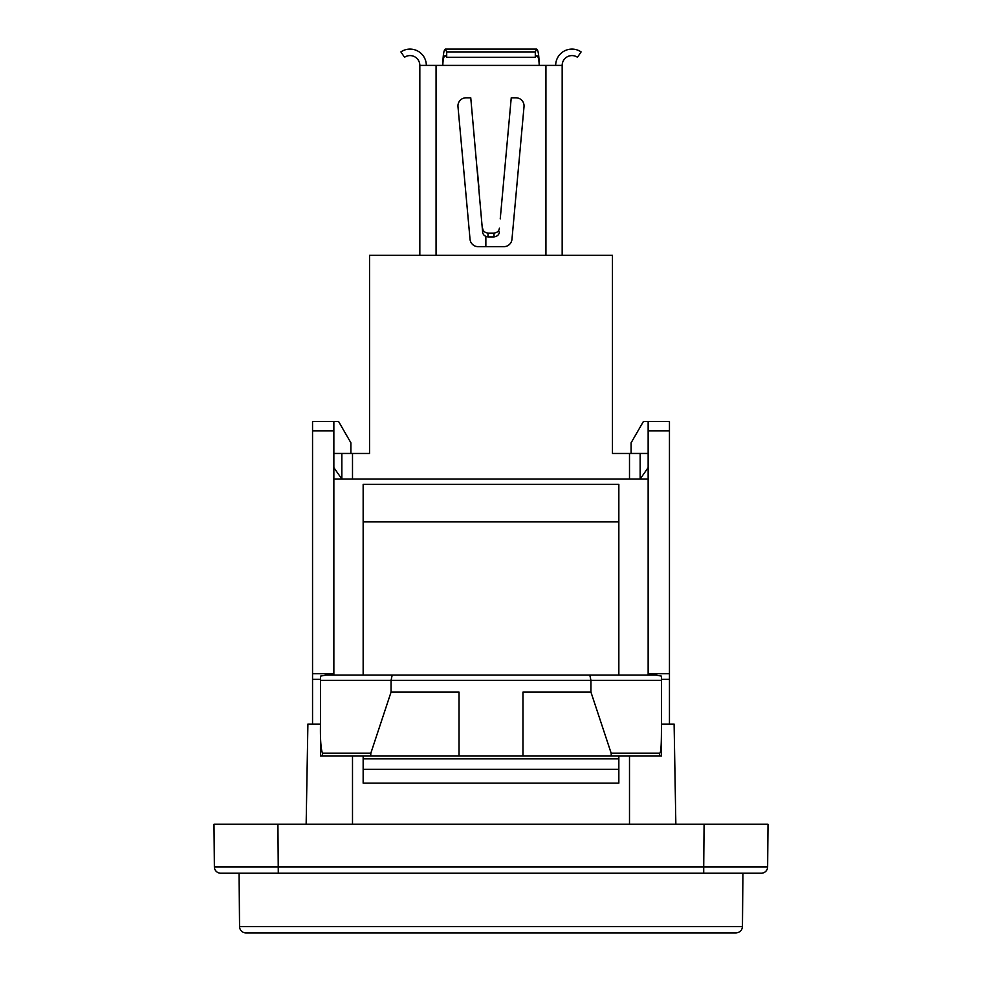 <?xml version="1.0" encoding="UTF-8"?>
<svg xmlns="http://www.w3.org/2000/svg" width="982" height="982" viewBox="0 0 982 982"><rect width="100%" height="100%" fill="white"/><g stroke="black" fill="none" stroke-linecap="round" stroke-linejoin="round"><path stroke-width="1.47" d="M730.718 824.229L704.082 824.229L703.713 866.897L214.371 866.897A6.395 6.395 0 0 0 220.754 873.231L761.246 873.231A6.395 6.395 0 0 0 767.629 866.897L768.01 824.229L251.282 824.229M363.156 675.076L363.156 484.372L618.844 484.372L618.844 675.076M363.156 769.311L618.844 769.311L618.844 783.145L363.156 783.145L363.156 756.042M661.463 724.078L674.106 724.078L675.849 824.229M320.537 724.078L312.546 724.078L312.546 679.335L320.537 679.335L312.546 679.335L312.546 430.853L333.855 430.853L333.855 421.499L338.594 421.499L350.893 442.808L350.893 453.463L333.855 453.463M648.145 453.463L631.107 453.463L631.107 442.808L643.406 421.499L669.454 421.499L648.145 421.499L648.145 430.853L669.454 430.853L669.454 679.335L661.463 679.335L669.454 679.335L669.454 724.078M312.546 673.726L333.855 673.726L333.855 675.076L333.855 479.044L648.145 479.044L648.145 675.076L648.145 673.726L669.454 673.726M333.855 430.853L333.855 479.044M648.145 430.853L648.145 479.044M363.156 758.816L618.844 758.816L618.844 769.311M618.844 756.042L618.844 758.816M333.855 421.499L312.546 421.499L312.546 430.853M669.454 430.853L669.454 421.499M333.855 467.628L341.846 479.044L341.846 453.475L333.855 453.475M648.145 453.475L640.154 453.475L640.154 479.044L648.145 467.628M352.501 479.044L352.501 453.475L369.539 453.475L369.539 255.308L612.461 255.308L612.461 453.475L629.499 453.475L629.499 479.044M640.154 453.475L629.499 453.475M352.501 453.475L341.846 453.475M419.83 255.308L419.83 65.401L562.17 65.401L562.17 255.308M457.98 106.67A8.114 8.114 0 0 1 466.069 97.807A8.114 8.114 0 0 0 457.98 106.67L470.034 239.264A8.114 8.114 0 0 0 478.124 246.654L503.889 246.654A8.114 8.114 0 0 0 511.966 239.264L524.02 106.67A8.114 8.114 0 0 0 515.943 97.807L511.241 97.807L500.243 218.851M562.17 65.401A9.808 9.808 0 0 1 577.477 57.275L581.111 51.899A16.301 16.301 0 0 0 555.677 65.401M466.069 97.807L470.759 97.807L482.604 231.801M477.166 168.303L478.885 187.206M485.857 236.441L485.857 246.654M482.616 231.961C482.911 234.772 484.703 236.417 488.005 236.895L493.995 236.895C497.285 236.417 499.089 234.772 499.384 231.961M535.3 51.899L446.7 51.899L445.3 49.1C443.79 50.082 442.956 55.52 442.808 65.401C442.956 59.46 443.79 56.183 445.3 55.593L446.7 57.275L535.3 57.275L536.7 55.593C538.21 56.183 539.044 59.46 539.192 65.401C539.044 55.52 538.21 50.082 536.7 49.1L535.3 51.899L535.3 57.275M419.83 65.401A9.808 9.808 0 0 0 404.523 57.275L400.889 51.899A16.301 16.301 0 0 1 426.323 65.401M482.616 228.192C482.923 231.003 484.715 232.648 488.005 233.115L493.995 233.115C497.285 232.648 499.077 231.016 499.384 228.192M446.7 51.899L446.7 57.275M589.801 675.076L590.943 680.403L661.463 680.403L661.463 676.119L656.001 675.076L325.999 675.076L320.537 676.119L320.537 680.403L391.057 680.403L391.057 692.114L370.84 753.169L322.427 753.169C320.758 748.149 320.12 737.58 320.537 721.475L320.537 756.042L322.231 756.042L322.427 753.169M278.287 873.231L277.918 824.229L213.99 824.229L214.371 866.897L213.99 824.229M685.632 824.229L680.612 824.229M296.368 824.229L306.151 824.229L307.894 724.078L312.546 724.078M392.199 675.076L391.057 680.403L590.943 680.403L590.943 692.114L611.16 753.169L659.573 753.169L659.769 756.042L661.463 756.042L661.463 721.475C661.365 733.885 661.659 753.403 659.573 753.169M320.537 721.475L320.537 680.403M661.463 680.403L661.463 721.475M320.537 756.042L370.705 756.042L370.84 753.169M611.16 753.169L611.295 756.042L522.964 756.042L522.964 692.114L590.943 692.114M239.547 926.566A6.395 6.395 0 0 0 245.942 932.9L736.058 932.9C739.949 932.495 742.085 930.384 742.453 926.566L239.547 926.566L239.08 873.231M742.92 873.231L742.453 926.566M522.964 756.042L459.036 756.042L459.036 692.114L391.057 692.114M459.036 756.042L370.705 756.042M611.295 756.042L661.463 756.042M352.501 756.042L352.501 824.229M629.499 824.229L629.499 756.042M363.156 521.884L618.844 521.884M436.069 65.401L436.069 255.308M545.931 255.308L545.931 65.401M488.005 233.115L488.005 236.895M493.995 233.115L493.995 236.895M703.713 873.231L703.713 866.897L767.629 866.897M445.3 49.1L536.7 49.1"/></g></svg>
